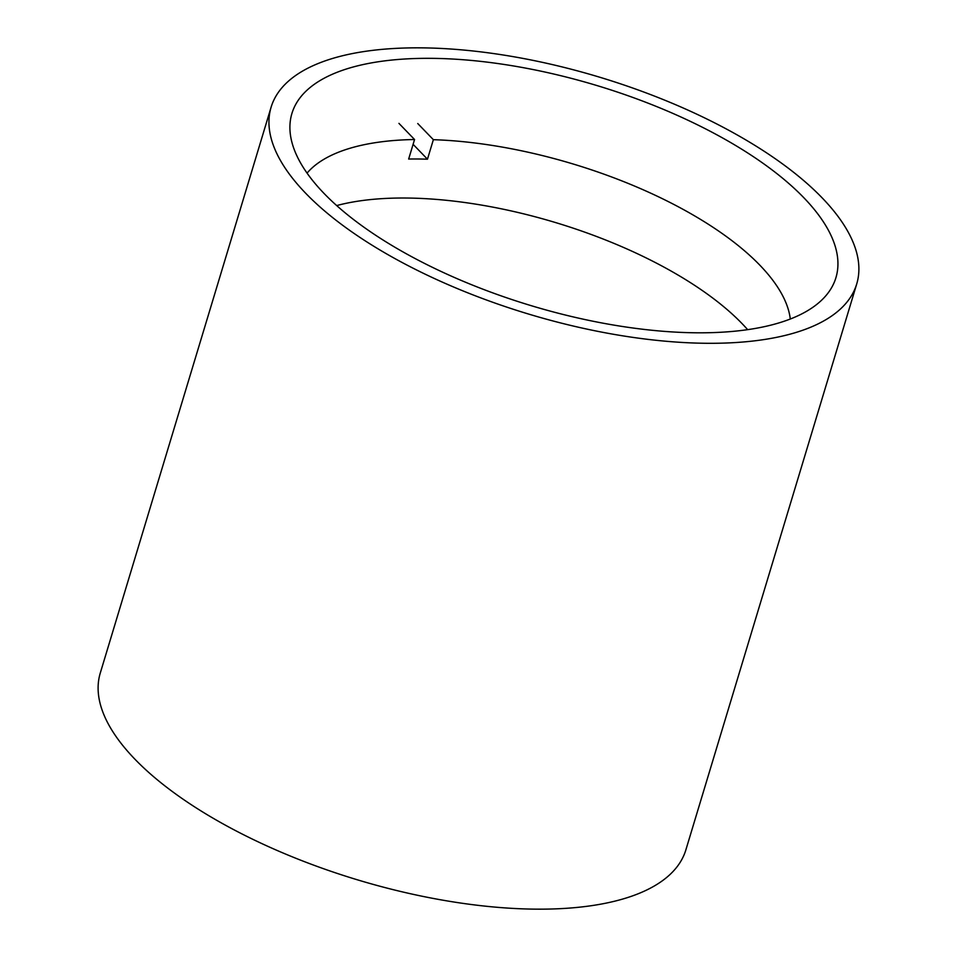 <?xml version="1.0" encoding="UTF-8"?>
<svg xmlns="http://www.w3.org/2000/svg" width="957" height="957" viewBox="0 0 957 957"><rect width="100%" height="100%" fill="white"/><g stroke="black" fill="none" stroke-linecap="round" stroke-linejoin="round"><path stroke-width="1.44" d="M696.564 332.797A284.133 114.864 -163.2 0 1 410.685 256.165A284.133 114.864 -163.2 0 1 291.921 113.44A284.133 114.864 -163.2 0 1 431.272 58.341A284.133 114.864 -163.2 0 1 717.164 134.973A284.133 114.864 -163.2 0 1 835.928 277.686A284.133 114.864 -163.2 0 1 696.564 332.797M421.128 47.85A305.857 123.644 -163.2 0 1 728.887 130.343A305.857 123.644 -163.2 0 1 856.718 283.966A305.857 123.644 -163.2 0 1 706.709 343.288A305.857 123.644 -163.2 0 1 398.961 260.794A305.857 123.644 -163.2 0 1 271.118 107.16A305.857 123.644 -163.2 0 1 421.128 47.85M856.718 283.966L685.882 849.84A305.857 123.644 -163.2 0 1 535.872 909.15A305.857 123.644 -163.2 0 1 228.113 826.657A305.857 123.644 -163.2 0 1 100.282 673.034L271.118 107.16M307.053 173.121A256.273 103.595 -163.2 0 1 414.548 139.519L408.663 159.041A256.273 103.595 -163.2 0 1 417.958 158.994A256.273 103.595 -163.2 0 1 427.468 159.197L433.365 139.686A256.273 103.595 -163.2 0 1 790.291 319.016M336.685 205.576A256.273 103.595 -163.2 0 1 406.175 198.027A256.273 103.595 -163.2 0 1 747.656 329.651M417.742 123.525L433.365 139.686M398.937 123.369L414.548 139.519M413.101 144.328L427.468 159.197"/></g></svg>
